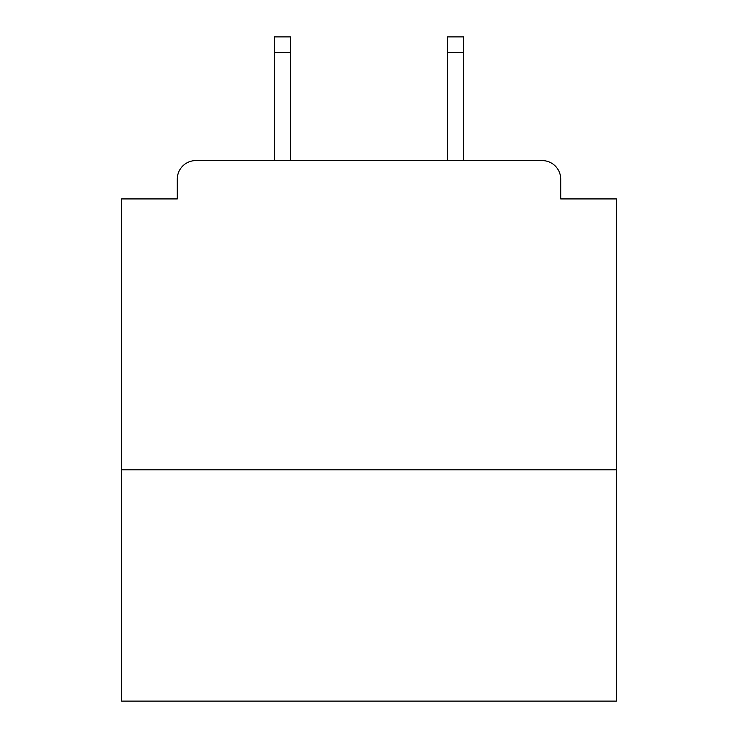 <?xml version="1.0" encoding="UTF-8"?>
<svg xmlns="http://www.w3.org/2000/svg" width="738" height="738" viewBox="0 0 738 738"><rect width="100%" height="100%" fill="white"/><g stroke="black" fill="none" stroke-linecap="round" stroke-linejoin="round"><path stroke-width="1.11" d="M616.378 469.802L616.378 198.928L560.714 198.928L560.714 179.14A18.551 18.551 0 0 0 542.162 160.589L195.838 160.589A18.551 18.551 0 0 0 177.286 179.14L177.286 198.928L121.622 198.928L121.622 701.1L616.378 701.1L616.378 469.802L121.622 469.802M177.286 179.14L177.286 198.928M542.162 160.589L465.475 160.589M272.525 160.589L195.838 160.589M560.714 198.928L560.714 179.14M290.458 52.361L274.379 52.361L274.379 36.9L290.458 36.9L290.458 160.589M274.379 52.361L274.379 160.589M463.621 36.9L463.621 52.361L447.542 52.361L447.542 36.9L463.621 36.9M447.542 160.589L447.542 52.361M463.621 160.589L463.621 52.361"/></g></svg>
